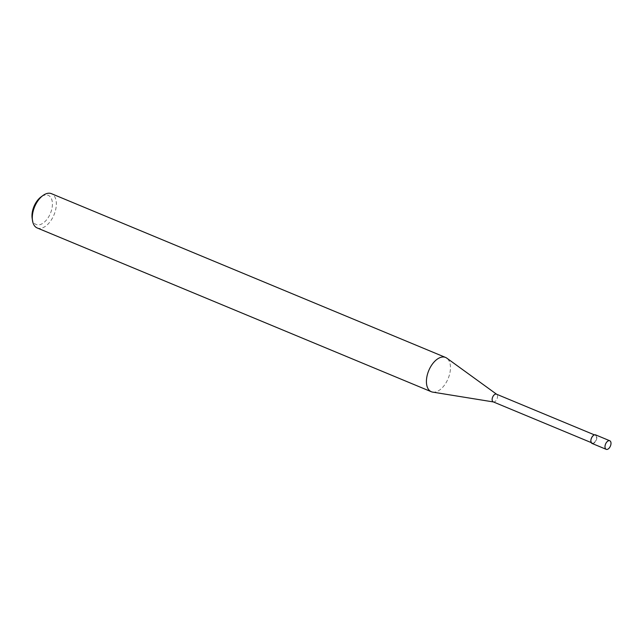 <?xml version="1.0" encoding="UTF-8"?>
<svg xmlns="http://www.w3.org/2000/svg" width="643" height="643" viewBox="0 0 643 643"><rect width="100%" height="100%" fill="white"/><g stroke="black" fill="none" stroke-linecap="round" stroke-linejoin="round"><path stroke-width="0.48" stroke-dasharray="3.21 2.41" d="M493.237 401.875A4.179 2.363 112.6 0 0 493.535 401.963A4.179 2.363 112.6 0 0 494.829 401.666A4.179 2.363 112.6 0 0 497.344 397.945A4.179 2.363 112.6 0 0 496.717 394.32L496.581 394.223M593.843 442.81A4.179 2.363 112.6 0 0 596.423 438.823A4.179 2.363 112.6 0 0 595.45 435.311A4.179 2.363 112.6 0 0 593.859 435.52A4.179 2.363 112.6 0 0 591.279 439.499A4.179 2.363 112.6 0 0 592.251 443.019A4.179 2.363 112.6 0 0 593.843 442.81M432.747 392.126A18.567 10.489 112.6 0 0 438.413 390.799A18.567 10.489 112.6 0 0 449.586 374.258A18.567 10.489 112.6 0 0 446.789 358.135M37.198 227.96A18.567 10.489 112.6 0 0 44.295 227.027A18.567 10.489 112.6 0 0 55.74 209.313A18.567 10.489 112.6 0 0 51.448 193.672M432.667 392.109A18.567 10.489 112.6 0 0 438.413 390.799A18.567 10.489 112.6 0 0 449.57 374.322A18.567 10.489 112.6 0 0 446.853 358.175M32.15 218.21A15.778 8.914 112.6 0 0 42.173 223.716A15.778 8.914 112.6 0 0 52.421 204.088A15.778 8.914 112.6 0 0 42.221 196.155A15.778 8.914 112.6 0 0 40.975 196.967M592.066 443.453A4.638 2.62 112.6 0 0 593.843 443.22A4.638 2.62 112.6 0 0 596.704 438.791A4.638 2.62 112.6 0 0 595.627 434.877M595.45 435.311L594.397 434.869M592.251 443.019L591.19 442.585"/><path stroke-width="0.96" d="M496.717 394.32A4.179 2.363 112.6 0 0 496.436 394.167A4.179 2.363 112.6 0 0 494.845 394.376A4.179 2.363 112.6 0 0 492.265 398.355A4.179 2.363 112.6 0 0 493.237 401.875L591.19 442.585M496.581 394.223L446.789 358.135A18.567 10.489 112.6 0 0 438.47 358.376A18.567 10.489 112.6 0 0 427.024 376.083A18.567 10.489 112.6 0 0 431.316 391.732A18.567 10.489 112.6 0 0 432.747 392.126M446.853 358.175A18.567 10.489 112.6 0 0 445.567 357.444L51.448 193.672A18.567 10.489 112.6 0 0 44.351 194.604A18.567 10.489 112.6 0 0 42.88 195.568A18.567 10.489 112.6 0 0 32.496 220.549A18.567 10.489 112.6 0 0 37.198 227.96L431.316 391.732M445.567 357.444A18.567 10.489 112.6 0 0 438.47 358.376A18.567 10.489 112.6 0 0 426.799 377.256A18.567 10.489 112.6 0 0 432.667 392.109L493.382 401.939M42.88 195.568L40.975 196.967A15.778 8.914 112.6 0 0 32.15 218.21L32.496 220.549M609.773 440.76L595.627 434.877A4.638 2.62 112.6 0 0 593.859 435.11A4.638 2.62 112.6 0 0 590.997 439.539A4.638 2.62 112.6 0 0 592.066 443.453L606.212 449.328A4.638 2.62 112.6 0 0 607.989 449.095A4.638 2.62 112.6 0 0 610.85 444.667A4.638 2.62 112.6 0 0 609.773 440.76A4.638 2.62 112.6 0 0 608.005 440.994A4.638 2.62 112.6 0 0 605.143 445.414A4.638 2.62 112.6 0 0 606.212 449.328M594.397 434.869L496.436 394.167"/></g></svg>

